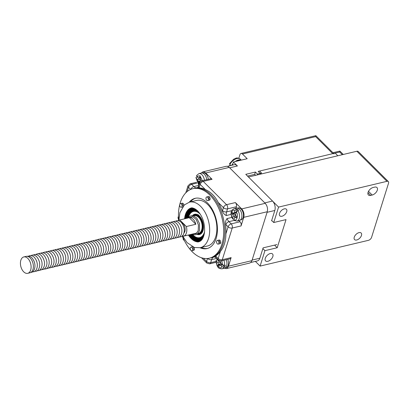 <?xml version="1.0" encoding="UTF-8"?>
<svg xmlns="http://www.w3.org/2000/svg" width="409" height="409" viewBox="0 0 409 409"><rect width="100%" height="100%" fill="white"/><g stroke="black" fill="none" stroke-linecap="round" stroke-linejoin="round"><path stroke-width="0.61" d="M240.763 160.241A7.352 4.172 135 0 0 236.279 161.31M232.547 164.771A7.352 4.172 135 0 0 232.266 165.18M241.295 160.113L240.359 159.178C236.361 156.79 235.978 158.498 233.703 159.167L229.546 163.615L229.858 164.643L230.656 165.446A7.398 4.197 135 0 0 230.594 165.579M228.795 166.008L230.369 165.159M234.101 219.05A6.37 3.86 76.6 0 1 234.066 219.009L232.593 219.004L230.952 213.575C231.448 211.888 230.303 210.768 234.05 208.682L236.402 208.12A6.37 3.86 76.6 0 1 241.627 213.426A6.37 3.86 76.6 0 1 239.347 220.517L236.995 221.075A6.37 3.86 76.6 0 0 239.531 216.98A6.37 3.86 76.6 0 0 237.787 210.64L236.274 212.102C238.933 214.725 236.56 222.291 233.922 219.618L234.091 220.477L236.995 221.075M234.326 212.588A1.472 0.89 76.6 0 1 233.81 213.166L235.702 212.716A1.472 0.89 -103.4 0 0 236.218 212.138L234.326 212.588L234.914 210.717L236.422 209.255L237.179 209.076A6.37 3.86 76.6 0 1 238.544 210.456L237.787 210.64M232.593 219.004L233.13 216.392L235.027 215.942A1.472 0.89 -103.4 0 0 234.536 213.922L232.639 214.372A1.472 0.89 76.6 0 1 233.13 216.392M233.81 213.166A1.472 0.89 76.6 0 1 233.104 212.9L232.644 212.445L232.184 213.917L232.639 214.372M233.922 219.618L234.5 217.762A1.472 0.89 76.6 0 1 235.017 217.189A1.472 0.89 76.6 0 1 235.722 217.455L236.182 217.91L236.642 216.433L236.187 215.978A1.472 0.89 76.6 0 1 235.696 213.958L236.274 212.102M234.204 213.069L234.081 213.467L232.184 213.917M234.081 213.467L234.536 213.922M236.218 212.138L237.179 209.076M234.066 219.009L235.027 215.942M214.756 256.913L210.482 257.931A35.721 21.646 -103.4 0 0 224.838 231.704A35.721 21.646 -103.4 0 0 211.085 194.883A35.721 21.646 -103.4 0 0 193.958 188.426A35.721 21.646 76.6 0 1 223.278 218.171A35.721 21.646 76.6 0 1 210.482 257.931A35.721 21.646 -103.4 0 0 224.838 231.704A35.721 21.646 -103.4 0 0 211.085 194.883A35.721 21.646 -103.4 0 0 193.958 188.426L192.818 188.697A35.721 21.646 76.6 0 1 209.95 195.154A35.721 21.646 76.6 0 1 223.703 231.975A35.721 21.646 76.6 0 1 209.342 258.197A35.721 21.646 76.6 0 1 191.003 250.466A35.721 21.646 -103.4 0 0 209.342 258.197A35.721 21.646 -103.4 0 0 223.703 231.975A35.721 21.646 -103.4 0 0 209.95 195.154A35.721 21.646 -103.4 0 0 192.818 188.697A35.721 21.646 -103.4 0 0 179.842 204.137A35.721 21.646 76.6 0 1 192.818 188.697L197.792 187.516M207.619 248.416A25.823 15.649 76.6 0 1 201.228 247.486A25.823 15.649 -103.4 0 0 207.619 248.416M190.389 201.918A25.823 15.649 76.6 0 1 195.681 198.212A25.823 15.649 -103.4 0 0 190.389 201.918M220.466 243.309A1.887 1.145 76.6 0 1 219.715 240.155A1.887 1.145 -103.4 0 0 220.466 243.309M209.883 199.817A1.887 1.145 76.6 0 1 209.132 196.663A1.887 1.145 -103.4 0 0 209.883 199.817M183.212 206.151A1.887 1.145 76.6 0 1 182.833 203.319A1.887 1.145 -103.4 0 0 183.212 206.151M194.168 249.965A1.887 1.145 76.6 0 1 193.283 247.092A1.887 1.145 -103.4 0 0 194.168 249.965M190.809 250.257A35.721 21.646 76.6 0 1 182.302 235.835A35.721 21.646 -103.4 0 0 190.809 250.257M178.692 220.379A35.721 21.646 76.6 0 1 179.674 204.812A35.721 21.646 -103.4 0 0 178.692 220.379M207.491 202.992A25.823 15.649 76.6 0 1 217.435 229.613A25.823 15.649 76.6 0 1 207.056 248.57A25.823 15.649 76.6 0 1 200.088 247.757A25.823 15.649 76.6 0 0 207.056 248.57A25.823 15.649 76.6 0 0 217.435 229.613A25.823 15.649 76.6 0 0 207.491 202.992A25.823 15.649 76.6 0 0 195.108 198.329A25.823 15.649 76.6 0 1 207.491 202.992M189.255 202.189A25.823 15.649 76.6 0 1 195.108 198.329A25.823 15.649 76.6 0 0 189.255 202.189M219.991 240.374A1.887 1.145 76.6 0 1 220.717 242.317A1.887 1.145 76.6 0 1 219.96 243.703A1.887 1.145 76.6 0 0 220.717 242.317A1.887 1.145 76.6 0 0 219.991 240.374A1.887 1.145 76.6 0 0 219.086 240.032A1.887 1.145 76.6 0 1 219.991 240.374M209.408 196.882A1.887 1.145 76.6 0 1 210.134 198.825A1.887 1.145 76.6 0 1 209.377 200.211A1.887 1.145 76.6 0 0 210.134 198.825A1.887 1.145 76.6 0 0 209.408 196.882A1.887 1.145 76.6 0 0 208.503 196.54A1.887 1.145 76.6 0 1 209.408 196.882M183.109 203.534A1.887 1.145 76.6 0 1 183.835 205.451A1.887 1.145 76.6 0 0 183.109 203.534A1.887 1.145 76.6 0 0 182.204 203.191A1.887 1.145 76.6 0 1 183.109 203.534M193.948 247.343A1.887 1.145 76.6 0 1 194.408 249.188A1.887 1.145 76.6 0 1 193.661 250.359A1.887 1.145 76.6 0 0 194.408 249.188A1.887 1.145 76.6 0 0 193.948 247.343M201.438 180.967L200.972 180.502A1.472 0.89 76.6 0 1 200.482 178.482L200.676 177.864L199.592 176.78L199.398 177.399A1.472 0.89 76.6 0 1 198.881 177.976A1.472 0.89 76.6 0 1 198.176 177.71L196.811 176.345L196.571 175.527L198.938 173.61L201.289 173.053A6.37 3.86 76.6 0 1 206.744 179.684M197.593 179.571A1.472 0.89 76.6 0 1 198.084 181.591L199.981 181.141A1.472 0.89 -103.4 0 0 199.49 179.122L197.593 179.571L196.213 178.196L195.921 177.537L197.235 176.872A6.37 3.86 76.6 0 1 197.25 176.785M198.084 181.591L197.89 182.215L198.973 183.298L199.168 182.675A1.472 0.89 76.6 0 1 199.684 182.102A1.472 0.89 76.6 0 1 199.975 182.107M197.89 182.215L199.786 181.765L200.042 182.015M199.981 181.141L199.786 181.765M199.49 179.122L197.235 176.872M226.208 259.715A6.37 3.86 76.6 0 1 224.388 268.258L222.036 268.815A6.37 3.86 76.6 0 0 223.897 267.225L221.882 266.622L220.517 265.257L222.414 264.807A1.472 0.89 -103.4 0 0 221.709 264.541L219.812 264.991A1.472 0.89 76.6 0 1 220.517 265.257M217.721 262.46A1.472 0.89 76.6 0 1 218.212 264.48L220.108 264.03A1.472 0.89 -103.4 0 0 219.618 262.011L217.721 262.46L216.356 261.1L216.059 260.441L217.373 259.771A6.37 3.86 76.6 0 1 217.389 259.684M220.737 260.978L220.609 261.371A1.472 0.89 76.6 0 0 221.1 263.391L222.481 264.771L224.495 265.375L225.252 265.196A6.37 3.86 76.6 0 1 224.659 267.046L223.897 267.225M215.988 261.387L210.686 262.65L211.637 259.623L216.683 258.406L216.923 259.219L217.159 258.877M218.212 264.48L218.017 265.104L219.101 266.187L219.296 265.564A1.472 0.89 76.6 0 1 219.812 264.991M219.275 260.717A1.472 0.89 76.6 0 1 219.009 260.865A1.472 0.89 76.6 0 1 218.304 260.599L216.923 259.219M218.017 265.104L219.914 264.654L220.17 264.904M220.108 264.03L219.914 264.654M219.618 262.011L217.373 259.771M224.659 267.046L222.414 264.807M335.155 153.084L258.181 171.386L260.86 174.065L337.839 155.763L335.155 153.084M271.965 220.748L271.576 220.84L274.822 210.477A6.861 4.156 -103.4 0 0 272.527 201.049L245.778 174.336L255.41 172.046L257.44 174.07L261.571 173.084L259.546 171.059L332.727 153.661A3.037 1.723 -45 0 1 334.122 153.917M343.279 154.469L339.884 151.079L339.69 152.02L342.364 154.689M333.647 153.441L315.85 135.67L315.656 136.611L332.727 153.661M238.82 158.247L239.95 154.648A3.037 1.841 76.6 0 1 241.019 153.462A3.037 1.841 76.6 0 1 242.471 154.009L247.184 158.718L233.416 161.99L237.414 165.977A6.861 4.156 -103.4 0 0 234.127 164.74L227.506 166.315M237.414 165.977L229.679 167.818L264.792 202.89A6.861 4.156 76.6 0 1 264.96 203.063M255.41 172.046L254.679 174.372L247.522 176.074M267.154 212.082A6.861 4.156 76.6 0 1 267.087 212.317L274.822 210.477M252.051 260.282A6.861 4.156 -103.4 0 0 252.123 260.058L267.087 212.317M233.416 161.99L232.43 165.144M257.164 174.945L257.44 174.07M255.62 175.313L254.679 174.372M250.84 262.471L257.45 260.896A6.861 4.156 -103.4 0 0 259.863 258.217L263.11 247.854L276.873 244.582M278.58 207.097L386.955 181.33A3.037 1.723 -45 0 1 388.346 181.586A3.037 1.723 -45 0 1 388.55 183.176L371.571 237.358A3.037 1.723 -45 0 1 368.463 240.323L260.093 266.09L264.925 250.661L277.21 247.742L286.029 219.602L273.744 222.522L278.58 207.097L248.462 177.015L356.837 151.248L386.955 181.33M265.262 258.324A4.898 2.781 135 0 0 265.594 260.891A4.898 2.781 135 0 0 271.024 259.388A4.898 2.781 135 0 0 272.517 253.958A4.898 2.781 135 0 0 268.647 254.229A4.898 2.781 135 0 0 265.262 258.324M373.161 187.48A5 2.837 135 0 0 368.77 190.86A5 2.837 135 0 0 368.391 194.975A5 2.837 135 0 0 370.682 195.4L372.2 195.037A5 2.837 135 0 0 376.592 191.663A5 2.837 135 0 0 376.97 187.542A5 2.837 135 0 0 374.68 187.123L373.161 187.48M361.464 235.451A4.652 2.643 135 0 0 361.152 233.018A4.652 2.643 135 0 0 355.994 234.444A4.652 2.643 135 0 0 354.572 239.602A4.652 2.643 135 0 0 358.253 239.342A4.652 2.643 135 0 0 361.464 235.451M286.719 211.698A4.652 2.643 135 0 0 286.407 209.26A4.652 2.643 135 0 0 281.249 210.686A4.652 2.643 135 0 0 279.828 215.85A4.652 2.643 135 0 0 283.503 215.589A4.652 2.643 135 0 0 286.719 211.698M388.346 181.586L358.228 151.504A3.037 1.723 135 0 0 356.837 151.248M271.688 220.471L273.744 222.522M277.21 247.742L274.592 245.124M264.925 250.661L262.869 248.611M255.385 261.392L260.093 266.09M202.803 171.872L226.31 166.284L227.828 166.422L229.244 167.393L265.216 203.319C267.276 205.778 267.961 208.58 267.266 211.734L251.939 260.64L251.126 262.174L249.817 263.028L226.315 268.616L227.624 267.762L228.432 266.228L231.131 257.609L222.291 259.715L232.215 228.043L241.059 225.937L243.759 217.322C244.454 214.168 243.774 211.366 241.709 208.907L235.374 202.578L226.53 204.679L203.237 181.412L212.077 179.311L205.742 172.981L204.321 172.01L202.772 171.882L201.208 173.068M224.316 268.273L226.279 268.621M212.077 179.311A3.037 1.841 -103.4 0 0 210.625 178.764L201.78 180.865A3.037 1.841 76.6 0 1 203.237 181.412A3.027 1.718 135 0 0 200.139 184.367L205.344 189.566C210.727 191.913 215.022 196.202 218.232 202.435L223.437 207.634A3.027 1.718 -45 0 1 226.53 204.679A3.037 1.841 76.6 0 1 227.547 208.856L236.392 206.749A3.037 1.841 -103.4 0 0 235.374 202.578M208.299 179.316A6.125 3.712 -103.4 0 0 203.048 172.884L202.373 173.043M241.059 225.937A3.037 1.841 -103.4 0 0 240.042 221.765L231.203 223.866A3.037 1.841 76.6 0 1 232.215 228.043A3.027 1.687 -162.6 0 1 228.11 226.837L225.891 233.912C225.896 241.024 224.066 246.862 220.4 251.433L218.181 258.508A3.027 1.687 17.4 0 0 222.291 259.715A3.037 1.841 76.6 0 1 221.223 260.901L230.068 258.8A3.037 1.841 -103.4 0 0 231.131 257.609M225.359 267.772L226.034 267.614A6.125 3.712 -103.4 0 0 227.767 259.347M240.042 221.765L238.897 220.62M235.927 208.237L236.392 206.749M240.323 220.032L240.998 219.873A6.125 3.712 -103.4 0 0 243.191 213.053A6.125 3.712 -103.4 0 0 238.161 207.956L237.486 208.115M215.057 256.791C214.239 256.959 214.428 256.688 215.625 255.978A35.721 21.646 -103.4 0 0 220.4 251.433M225.891 233.912A35.721 21.646 -103.4 0 0 225.563 224.27C225.318 221.944 225.814 220.042 227.036 218.564L231.719 217.455M230.973 214.413L226.295 215.528C224.526 214.761 223.217 213.293 222.363 211.121A35.721 21.646 -103.4 0 0 218.232 202.435M205.344 189.566A35.721 21.646 -103.4 0 0 199.04 187.823C197.659 187.767 197.373 187.639 198.181 187.445M218.207 240.799A1.887 1.145 76.6 0 1 218.938 242.742A1.887 1.145 76.6 0 1 218.176 244.127A1.887 1.145 76.6 0 1 216.627 242.557A1.887 1.145 76.6 0 1 217.307 240.456A1.887 1.145 76.6 0 1 218.207 240.799M191.908 247.45A1.887 1.145 76.6 0 1 192.634 249.398A1.887 1.145 76.6 0 1 191.877 250.778A1.887 1.145 76.6 0 1 190.328 249.209A1.887 1.145 76.6 0 1 191.003 247.113A1.887 1.145 76.6 0 1 191.908 247.45M181.325 203.958A1.887 1.145 76.6 0 1 182.051 205.901A1.887 1.145 76.6 0 1 181.294 207.286A1.887 1.145 76.6 0 1 179.745 205.717A1.887 1.145 76.6 0 1 180.42 203.616A1.887 1.145 76.6 0 1 181.325 203.958M207.624 197.307A1.887 1.145 76.6 0 1 208.35 199.249A1.887 1.145 76.6 0 1 207.593 200.635A1.887 1.145 76.6 0 1 206.044 199.065A1.887 1.145 76.6 0 1 206.719 196.964A1.887 1.145 76.6 0 1 207.624 197.307M184.571 218.81A17.423 10.557 76.6 0 1 185.369 214.633A17.423 10.557 76.6 0 1 189.27 208.815C191.08 208.432 191.167 205.931 197.736 210.972C202.736 216.55 205.006 223.585 204.546 232.077C204.05 235.932 202.966 238.682 201.289 240.318C199.572 241.704 198.181 242.21 197.118 241.831A17.423 10.557 76.6 0 1 188.426 235.022M189.914 208.437A17.444 10.573 -103.4 0 0 184.689 218.784M188.544 234.991A17.444 10.573 -103.4 0 0 197.864 241.877M190.241 208.293A17.469 10.588 -103.4 0 0 184.883 218.738M188.738 234.945A17.469 10.588 -103.4 0 0 198.222 241.862M190.502 208.201A17.48 10.593 -103.4 0 0 185.87 214.469A17.48 10.593 -103.4 0 0 185.067 218.692M188.922 234.899A17.48 10.593 -103.4 0 0 198.498 241.826M190.747 208.13A17.475 10.588 -103.4 0 0 186.049 214.434A17.475 10.588 -103.4 0 0 185.246 218.651M189.101 234.858A17.475 10.588 -103.4 0 0 198.748 241.78M190.993 208.074A17.454 10.578 -103.4 0 0 186.213 214.408A17.454 10.578 -103.4 0 0 185.415 218.611M189.27 234.817A17.454 10.578 -103.4 0 0 198.994 241.719M189.423 234.781A17.413 10.552 -103.4 0 0 192.194 238.329A17.413 10.552 -103.4 0 0 199.224 241.647M191.233 208.028A17.413 10.552 -103.4 0 0 186.371 214.398A17.413 10.552 -103.4 0 0 185.574 218.575M189.571 234.746A17.362 10.522 -103.4 0 0 192.317 238.263A17.362 10.522 -103.4 0 0 199.454 241.566M191.473 208.002A17.362 10.522 -103.4 0 0 186.514 214.403A17.362 10.522 -103.4 0 0 185.722 218.539M191.724 207.987A17.296 10.481 -103.4 0 0 186.652 214.418A17.296 10.481 -103.4 0 0 185.865 218.503M189.72 234.71A17.296 10.481 -103.4 0 0 199.684 241.468M192.015 207.987A17.204 10.424 -103.4 0 0 186.801 214.449A17.204 10.424 -103.4 0 0 186.023 218.467M189.873 234.674A17.204 10.424 -103.4 0 0 192.552 238.089A17.204 10.424 -103.4 0 0 199.945 241.341M190.052 234.633A17.081 10.348 -103.4 0 0 192.675 237.966A17.081 10.348 -103.4 0 0 200.236 241.172M192.348 208.002A17.081 10.348 -103.4 0 0 186.197 218.426M190.241 234.587A16.927 10.261 -103.4 0 0 192.803 237.828A16.927 10.261 -103.4 0 0 200.538 240.967M192.711 208.048A16.927 10.261 -103.4 0 0 186.392 218.38M190.436 234.541A16.759 10.159 -103.4 0 0 192.92 237.675A16.759 10.159 -103.4 0 0 200.839 240.732M193.084 208.125A16.759 10.159 -103.4 0 0 186.581 218.334M190.614 234.5A16.585 10.051 -103.4 0 0 193.028 237.522A16.585 10.051 -103.4 0 0 201.121 240.482M193.452 208.217A16.585 10.051 -103.4 0 0 187.48 214.735A16.585 10.051 -103.4 0 0 186.76 218.294M193.81 208.334A16.401 9.939 -103.4 0 0 187.629 214.827A16.401 9.939 -103.4 0 0 186.928 218.253M190.783 234.459A16.401 9.939 -103.4 0 0 201.386 240.221M190.937 234.423A16.217 9.826 -103.4 0 0 193.186 237.215A16.217 9.826 -103.4 0 0 201.647 239.935M194.168 208.467A16.217 9.826 -103.4 0 0 187.767 214.935A16.217 9.826 -103.4 0 0 187.082 218.217M194.541 208.636A16.012 9.704 -103.4 0 0 187.889 215.047A16.012 9.704 -103.4 0 0 187.23 218.181M191.085 234.388A16.012 9.704 -103.4 0 0 201.908 239.623M202.169 239.265A15.803 9.576 76.6 0 1 191.228 234.352M187.373 218.145A15.803 9.576 76.6 0 1 194.935 208.835M202.435 238.866A15.578 9.443 76.6 0 1 191.361 234.321M187.506 218.115A15.578 9.443 76.6 0 1 195.349 209.071M202.7 238.411A15.348 9.3 76.6 0 1 191.489 234.291M187.634 218.084A15.348 9.3 76.6 0 1 195.793 209.357M202.971 237.905A15.113 9.156 76.6 0 1 191.606 234.265M187.751 218.053A15.113 9.156 76.6 0 1 196.264 209.689M203.237 237.327A14.867 9.013 76.6 0 1 191.714 234.239M187.864 218.028A14.867 9.013 76.6 0 1 196.76 210.083M203.503 236.678A14.627 8.865 76.6 0 1 191.816 234.214M187.961 218.007A14.627 8.865 76.6 0 1 197.291 210.543M203.759 235.942A14.387 8.717 76.6 0 1 191.908 234.193M188.053 217.982A14.387 8.717 76.6 0 1 197.849 211.09M204.004 235.088A14.151 8.574 76.6 0 1 191.995 234.173M188.14 217.961A14.151 8.574 76.6 0 1 198.452 211.734M204.239 234.086A13.911 8.431 76.6 0 1 192.077 234.153M188.222 217.946A13.911 8.431 76.6 0 1 199.111 212.527M204.449 232.864A13.671 8.282 76.6 0 1 192.153 234.132M188.298 217.925A13.671 8.282 76.6 0 1 199.848 213.524M204.587 231.637A13.471 8.165 76.6 0 1 204.377 232.368A13.471 8.165 76.6 0 1 192.225 234.132M188.365 217.895A13.471 8.165 76.6 0 1 199.873 213.861A13.471 8.165 76.6 0 1 200.528 214.561M192.46 215.615A10.419 6.314 76.6 0 1 197.547 214.643C198.227 214.336 199.74 216.167 202.092 220.134C203.605 223.958 203.902 227.486 202.987 230.712L201.888 232.905A10.419 6.314 76.6 0 1 196.908 234.321M196.949 234.296A10.389 6.299 -103.4 0 0 202.24 232.394M198.089 214.94A10.389 6.299 -103.4 0 0 192.511 215.62M196.995 234.27A10.363 6.278 -103.4 0 0 202.389 232.138M198.339 215.098A10.363 6.278 -103.4 0 0 192.562 215.625M197.026 234.25A10.337 6.263 -103.4 0 0 202.486 231.949M198.513 215.221A10.337 6.263 -103.4 0 0 192.598 215.625M202.603 231.714A10.312 6.247 -103.4 0 1 197.061 234.229A10.317 6.253 -103.4 0 0 202.557 231.806M198.641 215.318A10.317 6.253 -103.4 0 0 192.629 215.63A10.312 6.247 -103.4 0 1 198.718 215.385M197.072 234.224A10.302 6.242 -103.4 0 0 202.629 231.652M198.769 215.425A10.302 6.242 -103.4 0 0 192.649 215.63M197.082 234.219A10.297 6.237 -103.4 0 0 202.675 231.545M198.861 215.497A10.297 6.237 -103.4 0 0 192.659 215.635M197.102 234.204A10.276 6.227 -103.4 0 0 202.777 231.31M199.055 215.666A10.276 6.227 -103.4 0 0 192.685 215.635M197.133 234.183A10.245 6.212 -103.4 0 0 202.915 230.921M199.357 215.952A10.245 6.212 -103.4 0 0 192.721 215.64M197.174 234.158A10.205 6.186 -103.4 0 0 203.089 230.359M199.761 216.366A10.205 6.186 -103.4 0 0 199.689 216.295A10.205 6.186 -103.4 0 0 192.772 215.645M197.22 234.122A10.159 6.155 -103.4 0 0 203.263 229.607M200.252 216.959A10.159 6.155 -103.4 0 0 199.679 216.335A10.159 6.155 -103.4 0 0 192.833 215.655M197.281 234.081A10.097 6.12 -103.4 0 0 203.416 228.616M200.845 217.787A10.097 6.12 -103.4 0 0 192.9 215.666M197.343 234.03A10.026 6.074 -103.4 0 0 203.508 227.199M201.565 219.014A10.026 6.074 -103.4 0 0 192.982 215.681M197.414 233.979A9.949 6.028 -103.4 0 0 203.324 224.5M202.593 221.453A9.949 6.028 -103.4 0 0 193.068 215.696M197.573 233.851A9.77 5.92 -103.4 0 0 203.278 228.12A9.77 5.92 -103.4 0 0 199.602 216.637A9.77 5.92 -103.4 0 0 193.263 215.742M193.447 215.788A9.586 5.808 76.6 0 1 199.515 216.79A9.586 5.808 76.6 0 1 203.135 227.925A9.586 5.808 76.6 0 1 197.711 233.723M193.493 215.804A9.545 5.782 76.6 0 1 199.495 216.826A9.545 5.782 76.6 0 1 202.685 229.94A9.545 5.782 76.6 0 1 197.746 233.692M193.534 215.814A9.499 5.757 76.6 0 1 199.474 216.867A9.499 5.757 76.6 0 1 202.649 229.919A9.499 5.757 76.6 0 1 197.777 233.662M193.58 215.829A9.453 5.726 76.6 0 1 199.449 216.908A9.453 5.726 76.6 0 1 202.608 229.894A9.453 5.726 76.6 0 1 197.813 233.626M193.626 215.845A9.407 5.7 76.6 0 1 200.819 218.703A9.407 5.7 76.6 0 1 202.573 229.873A9.407 5.7 76.6 0 1 197.844 233.595M193.661 215.86A9.366 5.675 76.6 0 1 199.398 216.985A9.366 5.675 76.6 0 1 202.532 229.853A9.366 5.675 76.6 0 1 197.874 233.565M193.702 215.87A9.325 5.649 76.6 0 1 199.367 217.021A9.325 5.649 76.6 0 1 202.91 227.634A9.325 5.649 76.6 0 1 197.9 233.539M199.347 217.046A9.295 5.634 76.6 0 1 202.45 229.817A9.295 5.634 76.6 0 1 197.925 233.513L198.513 233.375A9.064 5.491 -103.4 0 0 198.754 233.309A9.064 5.491 -103.4 0 0 202.158 226.525A9.064 5.491 -103.4 0 0 198.667 217.378A9.064 5.491 -103.4 0 0 194.561 215.691A9.064 5.491 -103.4 0 0 194.321 215.737L193.728 215.88A9.295 5.634 76.6 0 1 199.347 217.046M193.83 215.855A9.249 5.603 76.6 0 1 200.783 218.984A9.249 5.603 76.6 0 1 202.399 229.797A9.249 5.603 76.6 0 1 198.022 233.493M193.907 215.84A9.218 5.583 76.6 0 1 199.27 217.123A9.218 5.583 76.6 0 1 202.353 229.786A9.218 5.583 76.6 0 1 198.099 233.473M193.984 215.819A9.187 5.568 76.6 0 1 199.234 217.153A9.187 5.568 76.6 0 1 202.746 227.327A9.187 5.568 76.6 0 1 198.176 233.457M194.055 215.804A9.156 5.552 76.6 0 1 199.198 217.184A9.156 5.552 76.6 0 1 202.7 227.24A9.156 5.552 76.6 0 1 198.247 233.437M194.157 215.778A9.126 5.532 76.6 0 1 199.147 217.22A9.126 5.532 76.6 0 1 202.644 227.128A9.126 5.532 76.6 0 1 198.35 233.416M192.746 233.994L196.105 233.738L198.212 230.661L198.452 224.981L196.156 219.357L192.547 216.596L188.897 217.782M194.198 215.768A9.116 5.522 76.6 0 1 199.122 217.23A9.116 5.522 76.6 0 1 202.169 229.756A9.116 5.522 76.6 0 1 198.396 233.406M194.27 215.753A9.095 5.511 76.6 0 1 199.081 217.256A9.095 5.511 76.6 0 1 202.578 227A9.095 5.511 76.6 0 1 198.462 233.386M194.341 215.732A9.085 5.506 76.6 0 1 199.045 217.271A9.085 5.506 76.6 0 1 202.537 226.923A9.085 5.506 76.6 0 1 198.534 233.37M194.403 215.722A9.075 5.501 76.6 0 1 199.009 217.291A9.075 5.501 76.6 0 1 202.041 229.756A9.075 5.501 76.6 0 1 198.595 233.355M194.454 215.712A9.064 5.496 76.6 0 1 198.968 217.302A9.064 5.496 76.6 0 1 202.455 226.785A9.064 5.496 76.6 0 1 198.646 233.34M198.805 233.294L198.779 233.304A9.059 5.491 -103.4 0 0 198.805 233.294A9.059 5.491 -103.4 0 0 201.836 223.268A9.059 5.491 -103.4 0 0 194.618 215.681A9.059 5.491 -103.4 0 0 194.597 215.686A9.059 5.491 -103.4 0 0 194.582 215.686A9.059 5.491 -103.4 0 1 194.607 215.681L194.587 215.686A9.054 5.486 -103.4 0 1 200.722 220.016A9.054 5.486 -103.4 0 1 201.847 229.792A9.054 5.486 -103.4 0 1 198.769 233.304A9.059 5.491 -103.4 0 0 198.794 233.299A9.059 5.491 -103.4 0 0 201.872 223.263A9.059 5.491 -103.4 0 0 194.607 215.681L194.592 215.686M194.5 215.701A9.059 5.491 76.6 0 1 198.932 217.317A9.059 5.491 76.6 0 1 202.419 226.729A9.059 5.491 76.6 0 1 198.692 233.329M194.536 215.696A9.059 5.491 76.6 0 1 198.892 217.327A9.059 5.491 76.6 0 1 202.378 226.678A9.059 5.491 76.6 0 1 198.723 233.319M201.882 229.781A9.054 5.486 76.6 0 1 198.748 233.309L198.789 233.299A9.059 5.491 -103.4 0 0 201.801 223.278A9.059 5.491 -103.4 0 0 194.602 215.686L194.561 215.691A9.054 5.486 76.6 0 1 198.856 217.337A9.054 5.486 76.6 0 1 201.882 229.781M21.605 268.718A8.425 5.107 -103.4 0 0 23.671 271.806A8.425 5.107 -103.4 0 0 27.71 273.33A8.425 5.107 -103.4 0 0 30.731 263.948A8.425 5.107 -103.4 0 0 23.814 256.934A8.425 5.107 -103.4 0 0 20.45 264.025M27.71 273.33L29.985 272.788A8.425 5.107 -103.4 0 0 33.006 263.406A8.425 5.107 -103.4 0 0 26.089 256.392L23.814 256.934M178.227 220.727A8.328 5.046 76.6 0 1 179.628 219.986A8.328 5.046 76.6 0 1 179.786 219.955L189.265 217.7A8.328 5.046 76.6 0 1 195.845 224.27L186.361 226.525A8.328 5.046 76.6 0 1 183.477 236.192A8.328 5.046 76.6 0 1 183.324 236.228L182.613 235.518M189.265 217.7L195.845 224.27M186.361 226.525L179.786 219.955M181.494 222.634A5.685 3.446 76.6 0 1 184.904 227.297A5.685 3.446 76.6 0 1 183.958 232.992M241.152 160.149A7.398 4.197 135 0 0 238.396 159.98A7.398 4.197 135 0 0 235.083 161.591M232.91 163.61A7.398 4.197 135 0 0 231.683 165.318M240.359 159.178A7.398 4.197 135 0 0 235.083 159.275A7.398 4.197 135 0 0 229.858 164.643M234.05 208.682A6.37 3.86 76.6 0 1 236.422 209.255M232.547 218.268C229.797 215.681 232.235 207.89 234.914 210.717M235.722 217.455L236.371 217.302M198.938 173.61A6.37 3.86 76.6 0 1 204.393 180.241M196.811 176.345L199.96 175.747L202.363 180.727M199.035 184.669L196.213 178.196M200.057 177.245L199.398 177.399M223.856 260.272A6.37 3.86 76.6 0 1 224.495 265.375M221.882 266.622C220.773 270.242 215.211 264.679 216.356 261.1M221.821 260.758L222.481 264.771M339.69 152.02L335.165 153.099M315.656 136.611L242.471 154.009M264.792 202.89L272.527 201.049M252.123 260.058L259.863 258.217M367.967 192.685L370.682 195.4M372.2 195.037L368.489 191.335M228.432 266.228L251.939 260.64M243.759 217.322L267.266 211.734M241.709 208.907L265.216 203.319M205.742 172.981L229.244 167.393M178.467 216.218L178.058 217.516A3.027 1.687 17.4 0 0 178.58 218.953M187.21 191.524L188.529 187.307A3.027 1.687 -162.6 0 1 187.987 185.844L185.798 192.828M196.56 182.281L190.18 183.799A3.037 1.841 76.6 0 1 191.632 184.347L196.944 183.084M201.509 257.772L206.775 263.033A3.027 1.718 -45 0 1 206.571 261.448A3.027 1.687 -162.6 0 0 210.686 262.65A3.037 1.841 76.6 0 1 209.623 263.836L216.024 262.312M207.501 258.498L206.571 261.448L203.391 258.268M183.273 238.196A3.027 1.718 135 0 0 183.483 239.766L184.469 240.753M178.667 220.395A3.027 1.718 -45 0 1 178.585 219.066M188.529 187.307L188.539 187.307A3.027 1.718 -45 0 1 191.632 184.347L193.861 186.57L198.81 185.395M190.65 189.418L188.539 187.307M196.208 187.895A7.106 4.305 76.6 0 1 193.861 186.57A3.027 1.718 -45 0 0 190.829 189.341M183.242 238.135A3.027 1.687 -162.6 0 1 182.695 236.837M207.608 258.493A3.027 1.687 17.4 0 0 211.637 259.623A7.106 4.305 76.6 0 1 213.171 257.287M228.104 226.821L225.88 224.597A3.027 1.718 -45 0 1 228.974 221.642L231.203 223.866A3.027 1.718 135 0 0 228.104 226.821L228.11 226.837M227.036 218.564A7.106 4.305 76.6 0 0 228.974 221.642L234.04 220.441M225.88 224.597L225.563 224.27M215.625 255.978L218.176 258.508A3.027 1.718 135 0 0 218.38 260.093L221.223 260.901M226.295 215.528A7.106 4.305 76.6 0 1 226.596 211.882L231.637 210.681M222.491 210.676A3.027 1.687 -162.6 0 0 226.596 211.882L227.547 208.856A3.027 1.687 17.4 0 1 223.437 207.649L222.363 211.121M200.134 184.372L199.183 187.399A3.027 1.687 -162.6 0 1 198.636 185.937L199.587 182.91A3.027 1.687 17.4 0 0 200.134 184.372L200.139 184.367M199.183 187.399L199.04 187.823M218.38 260.093L216.151 257.869A3.027 1.718 -45 0 1 215.947 256.285M207.864 204.664A23.42 14.192 -103.4 0 0 196.632 200.43L189.428 202.148A23.42 14.192 76.6 0 1 200.661 206.376A23.42 14.192 76.6 0 1 209.674 230.523A23.42 14.192 76.6 0 1 200.262 247.716L207.465 246.003A23.42 14.192 -103.4 0 0 216.877 228.81A23.42 14.192 -103.4 0 0 207.864 204.664M197.491 233.917A9.862 5.977 -103.4 0 0 202.992 222.997A9.862 5.977 -103.4 0 0 193.16 215.717M193.309 215.753A9.729 5.895 76.6 0 1 199.582 216.673A9.729 5.895 76.6 0 1 203.242 228.074A9.729 5.895 76.6 0 1 197.603 233.82M193.355 215.763A9.683 5.869 76.6 0 1 199.561 216.714A9.683 5.869 76.6 0 1 203.207 228.023A9.683 5.869 76.6 0 1 197.639 233.79M193.401 215.778A9.637 5.838 76.6 0 1 199.541 216.75A9.637 5.838 76.6 0 1 203.171 227.977A9.637 5.838 76.6 0 1 197.675 233.759M235.017 217.189L236.52 216.831M195.921 177.537L198.835 185.308M200.425 177.608L198.881 177.976M200.037 182.015L199.684 182.102M216.059 260.441L217.056 265.824C218.314 267.118 217.614 268.585 222.036 268.815M219.408 260.768L219.009 260.865M339.884 151.079L332.931 152.731M315.85 135.67L241.019 153.462M178.058 217.516L178.81 220.579M190.18 183.799L187.987 185.844M206.775 263.033L209.623 263.836M182.731 236.704L183.483 239.766M199.587 182.91L201.78 180.865M198.636 185.937L197.716 187.593M216.151 257.869L214.587 256.862M218.176 244.127L219.96 243.703M217.307 240.456L219.086 240.032M191.877 250.778L193.661 250.359M191.003 247.113L192.506 246.755M181.294 207.286L182.572 206.985M180.42 203.616L182.204 203.191M207.593 200.635L209.377 200.211M206.719 196.964L208.503 196.54M200.262 247.716L194.418 247.496L187.046 242.624L182.419 235.722M178.886 220.267L179.909 212.665L184.382 204.909L189.428 202.148M188.355 217.915L189.571 216.535L191.248 215.712L193.114 215.707L196.724 218.043L199.51 223.626L199.48 230.748L197.491 233.917L195.737 234.792L193.866 234.792L192.204 234.122M101.999 238.713L103.14 238.248C104.837 237.92 106.391 238.462 107.802 239.868C113.4 246.545 110.011 254.587 106.959 254.311L105.732 254.408M175.466 221.243L176.611 220.778C178.304 220.456 179.858 220.998 181.269 222.404C186.867 229.081 183.483 237.123 180.43 236.847L179.203 236.944M125.701 233.079L126.841 232.614C128.538 232.286 130.093 232.828 131.504 234.234C137.097 240.911 133.712 248.953 130.66 248.677L129.433 248.774M142.291 229.132L143.431 228.667C145.129 228.345 146.678 228.887 148.094 230.293C153.687 236.969 150.302 245.011 147.25 244.735L146.023 244.833M118.59 234.766L119.73 234.306C124.014 232.455 129.157 241.739 127.02 246.709C126.407 248.662 125.246 249.879 123.549 250.369L122.322 250.466M64.08 247.726L65.22 247.261C66.918 246.939 68.472 247.481 69.883 248.887C75.481 255.564 72.091 263.606 69.044 263.33L67.812 263.427M123.329 233.641L124.469 233.176C126.166 232.849 127.72 233.391 129.132 234.797C134.73 241.474 131.34 249.521 128.288 249.239L127.061 249.342M158.881 225.19L160.021 224.725C161.713 224.398 163.268 224.94 164.684 226.346C170.277 233.023 166.892 241.065 163.84 240.789L162.613 240.886M130.44 231.949L131.58 231.484C133.278 231.162 134.832 231.704 136.243 233.11C141.836 239.786 138.452 247.828 135.399 247.552L134.172 247.649M132.807 231.387L133.953 230.921C135.645 230.599 137.199 231.136 138.61 232.542C144.208 239.224 140.824 247.266 137.772 246.985L136.54 247.087M42.751 252.798L43.891 252.333C48.175 250.487 53.318 259.771 51.181 264.735C50.568 266.694 49.407 267.91 47.71 268.396L46.483 268.498M94.888 240.405L96.033 239.94C97.725 239.613 99.28 240.155 100.691 241.561C106.289 248.237 102.904 256.279 99.852 256.003L98.62 256.1M97.26 239.838L98.4 239.372C102.685 237.527 107.828 246.811 105.691 251.78C105.077 253.733 103.917 254.95 102.219 255.441L100.992 255.538M139.919 229.7L141.059 229.234C142.756 228.907 144.311 229.449 145.722 230.855C151.32 237.532 147.93 245.574 144.878 245.298L143.651 245.395M27.137 256.32L27.301 256.279C28.998 255.952 30.552 256.494 31.963 257.9C37.562 264.577 34.172 272.619 31.125 272.343L30.956 272.379M149.397 227.445L150.543 226.98C152.235 226.652 153.789 227.194 155.2 228.6C160.798 235.277 157.409 243.319 154.362 243.043L153.13 243.14M135.18 230.824L136.32 230.359C138.017 230.032 139.571 230.574 140.982 231.98C146.575 238.657 143.191 246.699 140.139 246.422L138.912 246.525M20.45 264.061A13.548 13.548 0 0 0 21.616 268.733M52.229 250.543L53.374 250.078C55.067 249.756 56.621 250.298 58.032 251.704C63.63 258.381 60.241 266.423 57.194 266.147L55.961 266.244M35.644 254.49L36.784 254.025C41.064 252.179 46.212 261.463 44.07 266.428C43.456 268.381 42.301 269.603 40.603 270.088L39.376 270.185M111.478 236.458L112.623 235.993C116.902 234.147 122.046 243.432 119.909 248.396C119.295 250.349 118.14 251.571 116.442 252.056L115.21 252.159M87.782 242.092L88.922 241.627C90.619 241.305 92.173 241.842 93.584 243.248C99.177 249.93 95.793 257.972 92.741 257.69L91.514 257.793M106.739 237.583L107.884 237.123C112.163 235.272 117.306 244.556 115.169 249.526C114.556 251.479 113.4 252.701 111.703 253.186L110.471 253.283M61.713 248.294L62.853 247.828C64.55 247.501 66.1 248.043 67.516 249.449C73.109 256.126 69.724 264.168 66.672 263.892L65.445 263.989M33.272 255.052L34.412 254.587C36.11 254.265 37.664 254.802 39.075 256.208C44.668 262.885 41.283 270.932 38.231 270.651L37.004 270.753M173.099 221.811L174.239 221.346C175.936 221.018 177.491 221.56 178.902 222.966C184.495 229.643 181.11 237.685 178.058 237.409L176.831 237.506M161.248 224.628L162.388 224.163C164.086 223.835 165.64 224.377 167.051 225.783C172.649 232.46 169.26 240.502 166.207 240.226L164.98 240.323M120.962 234.204L122.102 233.738C123.799 233.416 125.348 233.953 126.764 235.359C132.358 242.041 128.973 250.083 125.921 249.802L124.694 249.904M144.658 228.57L145.798 228.104C147.496 227.782 149.05 228.319 150.461 229.725C156.059 236.402 152.669 244.449 149.622 244.168L148.39 244.27M92.521 240.967L93.661 240.502C95.358 240.175 96.913 240.717 98.324 242.123C103.917 248.8 100.532 256.842 97.48 256.566L96.253 256.663M163.62 224.06L164.761 223.595C166.458 223.273 168.007 223.815 169.423 225.221C175.016 231.898 171.632 239.94 168.58 239.664L167.353 239.761M116.222 235.333L117.363 234.868C119.055 234.541 120.609 235.083 122.02 236.489C127.618 243.166 124.234 251.208 121.182 250.932L119.955 251.029M83.042 243.222L84.182 242.757C88.462 240.906 93.61 250.196 91.473 255.16C90.854 257.113 89.699 258.335 88.001 258.82L86.774 258.917M75.931 244.909L77.071 244.444C78.768 244.122 80.322 244.659 81.734 246.07C87.327 252.747 83.942 260.789 80.89 260.513L79.663 260.61M54.601 249.981L55.742 249.516C57.439 249.193 58.993 249.73 60.404 251.136C65.997 257.818 62.613 265.86 59.561 265.579L58.334 265.681M168.36 222.936L169.5 222.47C171.197 222.143 172.751 222.685 174.162 224.091C179.756 230.768 176.371 238.81 173.319 238.534L172.092 238.636M99.632 239.275L100.772 238.81C105.052 236.964 110.2 246.249 108.063 251.213C107.444 253.166 106.289 254.388 104.592 254.873L103.365 254.976M147.03 228.007L148.17 227.542C149.868 227.215 151.422 227.757 152.833 229.163C158.426 235.84 155.042 243.882 151.99 243.606L150.763 243.703M170.727 222.373L171.872 221.908C173.564 221.581 175.118 222.123 176.53 223.529C182.128 230.206 178.738 238.248 175.691 237.972L174.459 238.069M113.85 235.896L114.99 235.431C116.688 235.103 118.242 235.645 119.653 237.051C125.246 243.728 121.862 251.77 118.809 251.494L117.582 251.591M78.303 244.347L79.443 243.882C81.135 243.559 82.69 244.096 84.106 245.502C89.699 252.179 86.314 260.226 83.262 259.945L82.035 260.047M71.192 246.039L72.332 245.574C74.029 245.247 75.583 245.789 76.994 247.194C82.587 253.871 79.203 261.913 76.151 261.637L74.924 261.734M56.974 249.418L58.114 248.953C59.806 248.626 61.36 249.168 62.771 250.574C68.369 257.251 64.985 265.293 61.933 265.017L60.706 265.119M49.862 251.111L51.002 250.645C55.287 248.795 60.43 258.084 58.293 263.048C57.674 265.001 56.519 266.223 54.821 266.709L53.594 266.806M47.49 251.673L48.635 251.208C50.327 250.881 51.882 251.423 53.293 252.828C58.891 259.505 55.501 267.547 52.454 267.271L51.222 267.368M193.109 216.78L179.628 219.986M196.964 232.987L183.477 236.192M90.149 241.53L91.294 241.065C92.986 240.737 94.54 241.279 95.951 242.685C101.55 249.362 98.16 257.404 95.113 257.128L93.881 257.23M151.77 226.877L152.91 226.417C154.607 226.09 156.161 226.632 157.572 228.038C163.165 234.715 159.781 242.757 156.729 242.481L155.502 242.578M154.137 226.315L155.282 225.85C156.974 225.528 158.528 226.065 159.939 227.476C165.538 234.153 162.153 242.194 159.101 241.913L157.869 242.016M156.509 225.753L157.649 225.287C161.933 223.442 167.077 232.726 164.939 237.69C164.326 239.643 163.165 240.865 161.468 241.351L160.241 241.453M128.068 232.517L129.213 232.051C130.906 231.724 132.46 232.266 133.871 233.672C139.469 240.349 136.079 248.391 133.032 248.115L131.8 248.212M137.552 230.262L138.692 229.797C140.384 229.469 141.938 230.011 143.354 231.417C148.948 238.094 145.563 246.136 142.511 245.86L141.284 245.957M104.372 238.15L105.512 237.685C107.209 237.358 108.758 237.9 110.174 239.306C115.767 245.983 112.383 254.025 109.331 253.749L108.104 253.846M40.384 253.36L41.524 252.9C43.216 252.573 44.77 253.115 46.186 254.521C51.779 261.198 48.395 269.24 45.343 268.964L44.116 269.061M80.67 243.784L81.81 243.319C83.508 242.992 85.062 243.534 86.473 244.94C92.071 251.617 88.681 259.659 85.629 259.383L84.402 259.48M68.819 246.601L69.965 246.136C71.657 245.809 73.211 246.351 74.622 247.757C80.22 254.434 76.831 262.476 73.784 262.2L72.551 262.297M38.011 253.928L39.152 253.462C43.436 251.612 48.579 260.901 46.442 265.865C45.828 267.818 44.668 269.04 42.971 269.526L41.744 269.623M30.9 255.615L32.045 255.15C33.737 254.827 35.292 255.369 36.703 256.775C42.301 263.452 38.911 271.494 35.864 271.218L34.632 271.315M109.111 237.021L110.251 236.555C111.948 236.233 113.503 236.77 114.914 238.181C120.507 244.858 117.122 252.9 114.07 252.624L112.843 252.721M85.409 242.655L86.55 242.189C88.247 241.867 89.801 242.409 91.212 243.815C96.81 250.492 93.421 258.534 90.374 258.258L89.142 258.355M59.341 248.856L60.481 248.391C62.178 248.064 63.732 248.606 65.143 250.011C70.742 256.688 67.352 264.73 64.3 264.454L63.073 264.551M165.988 223.498L167.133 223.033C168.825 222.711 170.379 223.248 171.79 224.653C177.388 231.336 173.999 239.377 170.952 239.096L169.72 239.199M73.559 245.472L74.704 245.011C76.396 244.684 77.95 245.226 79.361 246.632C84.96 253.309 81.575 261.351 78.523 261.075L77.291 261.172M66.452 247.164L67.592 246.699C69.29 246.376 70.844 246.913 72.255 248.319C77.848 254.996 74.464 263.043 71.411 262.762L70.184 262.864M45.123 252.235L46.263 251.77C50.547 249.925 55.69 259.209 53.553 264.173C52.935 266.126 51.779 267.348 50.082 267.834L48.855 267.936M28.533 256.177L29.673 255.717C31.37 255.39 32.925 255.932 34.336 257.338C39.929 264.015 36.544 272.057 33.492 271.781L32.265 271.878"/></g></svg>
